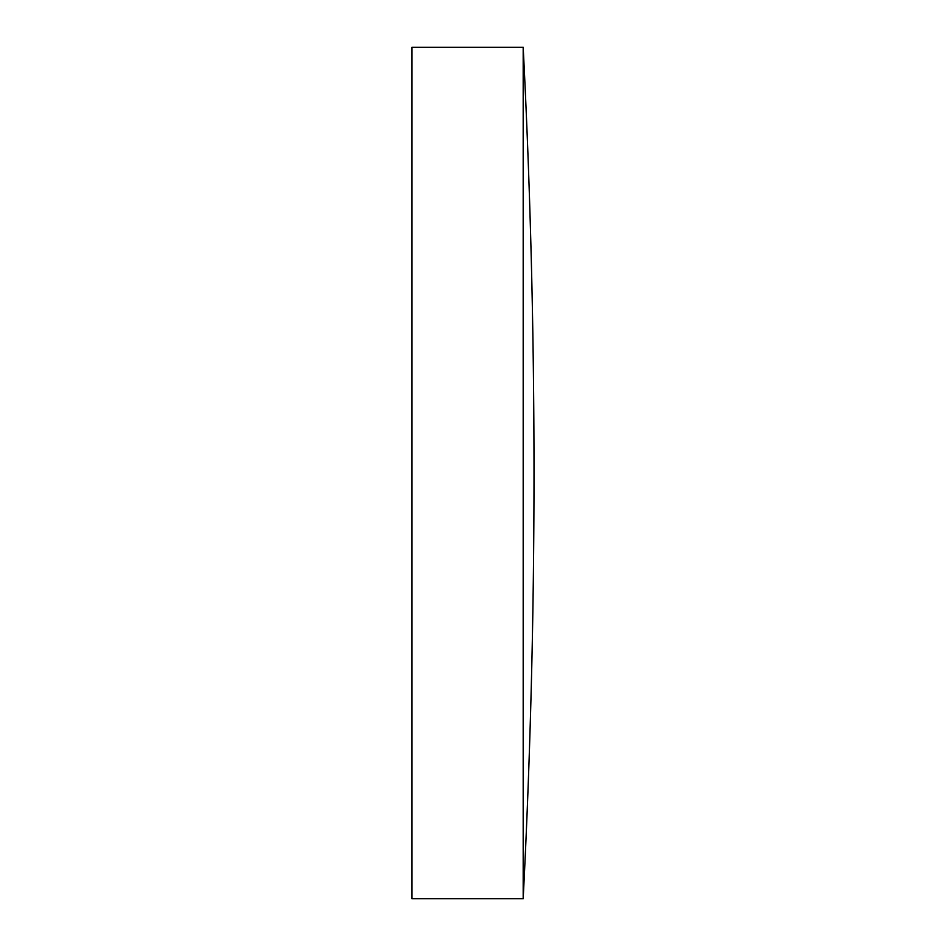 <?xml version="1.0" encoding="UTF-8"?>
<svg xmlns="http://www.w3.org/2000/svg" width="946" height="946" viewBox="0 0 946 946"><rect width="100%" height="100%" fill="white"/><g stroke="black" fill="none" stroke-linecap="round" stroke-linejoin="round"><path stroke-width="1.42" d="M523.185 47.3L411.995 47.3L411.995 898.7L523.185 898.7A8379.916 8379.916 0 0 0 523.185 47.3L523.185 898.7"/></g></svg>
